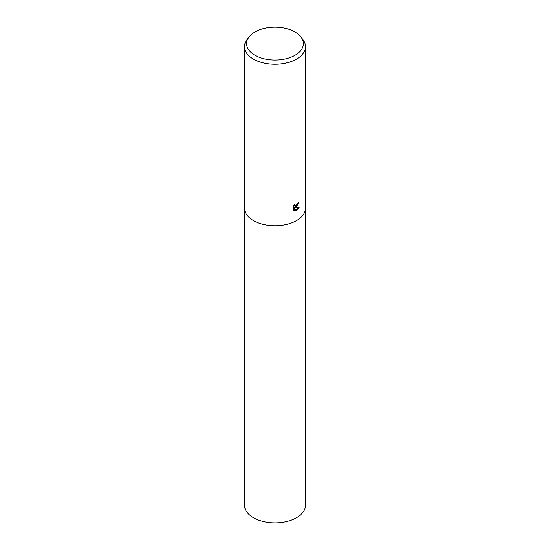 <?xml version="1.0" encoding="UTF-8"?>
<svg xmlns="http://www.w3.org/2000/svg" width="550" height="550" viewBox="0 0 550 550"><rect width="100%" height="100%" fill="white"/><g stroke="black" fill="none" stroke-linecap="round" stroke-linejoin="round"><path stroke-width="0.82" d="M296.581 206.855L295.309 207.377L299.276 207.254L295.948 210.952L294.614 207.446L294.614 211.035L293.501 210.382L293.501 205.954L294.786 204.071L295.096 205.989L296.581 205.666L297.763 203.191A30.518 17.621 0 0 0 298.698 202.551L296.581 206.855M300.933 36.932L302.864 39.428A30.518 17.621 180 0 1 305.518 46.619A30.518 17.621 180 0 1 296.581 59.077A30.518 17.621 180 0 1 263.319 62.899A30.518 17.621 180 0 1 244.482 46.619A30.518 17.621 180 0 1 247.136 39.428L249.067 36.932A28.407 16.397 180 0 1 254.911 32.031A28.407 16.397 180 0 1 300.933 36.932A28.407 16.397 180 0 1 295.089 55.227A28.407 16.397 180 0 1 258.892 57.138A28.407 16.397 180 0 1 249.067 36.932M244.482 208.099A30.518 17.621 180 0 0 263.319 224.379A30.518 17.621 180 0 0 296.581 220.564A30.518 17.621 180 0 0 305.518 208.099A30.518 17.621 180 0 1 296.581 220.564A30.518 17.621 180 0 1 263.319 224.379A30.518 17.621 180 0 1 244.482 208.099L244.482 46.619M298.1 202.964L294.766 207.061L295.309 207.377M295.096 205.989L294.092 204.958M293.762 210.629L294.071 207.137L294.614 207.446M295.776 210.492L298.574 207.309M294.071 210.719L294.614 211.035M305.518 208.182L305.518 505.216A30.518 17.621 180 0 1 296.581 517.681A30.518 17.621 180 0 1 263.319 521.496A30.518 17.621 180 0 1 244.482 505.216L244.482 208.182M305.518 208.099L305.518 46.619"/></g></svg>
